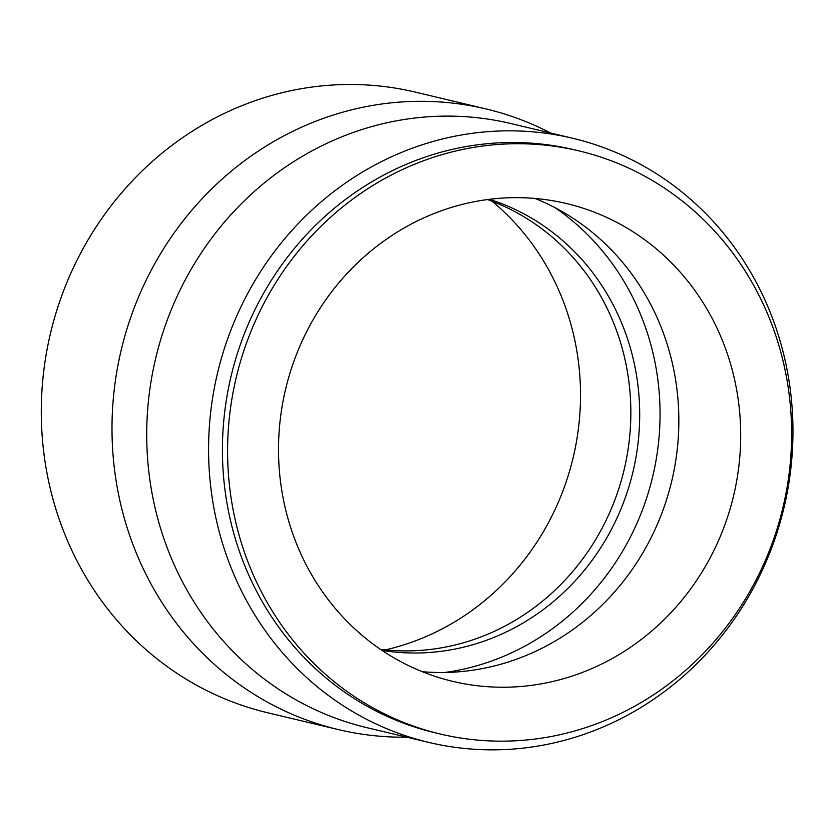 <?xml version="1.0" encoding="UTF-8"?>
<svg xmlns="http://www.w3.org/2000/svg" width="834" height="834" viewBox="0 0 834 834"><rect width="100%" height="100%" fill="white"/><g stroke="black" fill="none" stroke-linecap="round" stroke-linejoin="round"><path stroke-width="1.25" d="M625.344 711.173A299.698 280.975 -76.6 0 1 440.227 734.003A299.698 280.975 -76.6 0 1 236.262 377.395A299.698 280.975 -76.6 0 1 578.984 150.891A299.698 280.975 -76.6 0 1 790.549 407.805A299.698 280.975 -76.6 0 1 625.344 711.173M440.227 734.003L435.046 732.763A299.698 280.975 -76.6 0 1 231.091 376.165A299.698 280.975 -76.6 0 1 573.813 149.661L578.984 150.891M604.441 662.655A245.592 230.247 -76.6 0 1 452.747 681.368A245.592 230.247 -76.6 0 1 285.614 389.144A245.592 230.247 -76.6 0 1 566.463 203.527A245.592 230.247 -76.6 0 1 739.821 414.06A245.592 230.247 -76.6 0 1 604.441 662.655M534.98 198.45A245.592 230.247 -76.6 0 1 566.849 214.369A245.592 230.247 -76.6 0 1 678.438 435.119A245.592 230.247 -76.6 0 1 542.58 647.935A245.592 230.247 -76.6 0 1 457.981 671.86A245.592 230.247 -76.6 0 1 422.358 671.714M555.434 207.906A254.057 238.19 -76.6 0 1 659.152 436.067A254.057 238.19 -76.6 0 1 519.102 649.165A254.057 238.19 -76.6 0 1 444.876 672.485M489.412 199.305A232.415 217.903 -76.6 0 1 639.397 402.52A232.415 217.903 -76.6 0 1 510.742 629.764A232.415 217.903 -76.6 0 1 382.066 650.426M487.525 199.555A232.415 217.903 -76.6 0 1 630.712 404.302A232.415 217.903 -76.6 0 1 501.901 627.658A232.415 217.903 -76.6 0 1 380.481 649.352M492.123 201.265A254.057 238.19 -76.6 0 1 439.56 630.233A254.057 238.19 -76.6 0 1 385.36 649.894M406.856 737.183A318.984 299.062 -76.6 0 1 338.302 729.573L267.61 712.747A318.984 299.062 -76.6 0 1 50.52 333.193A318.984 299.062 -76.6 0 1 415.301 92.105L486.003 108.931A318.984 299.062 -76.6 0 1 550.638 133.013M338.302 729.573A318.984 299.062 -76.6 0 1 121.222 350.019A318.984 299.062 -76.6 0 1 486.003 108.931M428.884 742.427L367.023 727.707A310.519 291.118 -76.6 0 1 155.697 358.224A310.519 291.118 -76.6 0 1 510.794 123.536L572.656 138.256A310.519 291.118 -76.6 0 1 791.852 404.448A310.519 291.118 -76.6 0 1 620.684 718.772A310.519 291.118 -76.6 0 1 428.884 742.427A310.519 291.118 -76.6 0 1 217.559 372.944A310.519 291.118 -76.6 0 1 572.656 138.256"/></g></svg>
